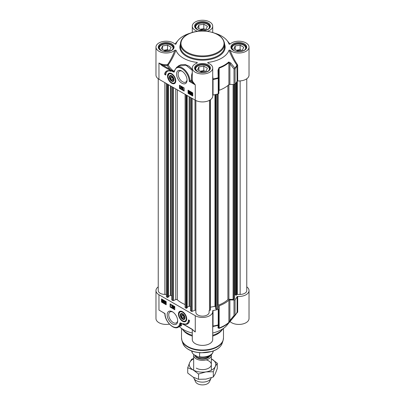 <?xml version="1.0" encoding="UTF-8"?>
<svg xmlns="http://www.w3.org/2000/svg" width="405" height="405" viewBox="0 0 405 405"><rect width="100%" height="100%" fill="white"/><g stroke="black" fill="none" stroke-linecap="round" stroke-linejoin="round"><path stroke-width="0.61" d="M237.684 80.929L237.684 65.402L237.457 64.678L236.93 65.149A36.005 20.787 180 0 1 234.92 68.111A1.104 0.506 141.6 0 1 234.014 68.982L234.014 84.508A1.104 0.638 0 0 0 235.067 84.149A36.166 20.883 0 0 0 237.097 81.152A0.552 0.319 180 0 1 237.684 80.929A10.216 5.898 0 0 0 249.029 75.067L249.029 47.112A10.216 5.898 180 0 1 241.582 52.792A10.216 5.898 180 0 1 230.101 50.19L229.033 50.174C231.154 55.743 233.786 60.74 236.93 65.149L237.097 81.152M229.276 44.246L229.033 44.049A27.059 15.623 0 0 0 226.901 40.363A27.059 15.623 0 0 0 215.217 33.326M208.362 63.246L207.805 62.431A27.059 15.623 0 0 0 229.033 50.174M212.716 95.195A0.552 0.319 180 0 1 213.04 95.038L213.035 78.95L212.716 75.988M235.067 84.149L235.067 68.622A1.104 0.81 -140.1 0 0 234.92 68.111L230.759 62.957L228.749 61.99A31.038 17.916 180 0 1 219.065 67.584L217.986 70.333L218.158 77.79A36.005 20.787 180 0 1 213.035 78.95L212.716 78.985M192.284 79.881L189.226 81.38L195.276 84.873L192.831 81.704A10.216 5.898 180 0 1 192.284 79.881L192.284 79.097M234.014 84.508L229.878 84.382L229.878 63.803L234.014 68.982A1.104 0.638 0 0 0 235.067 68.622A36.166 20.883 0 0 0 237.097 65.625A0.552 0.319 0 0 1 237.684 65.402M169.209 73.487A5.523 3.189 60 0 1 169.285 73.442A5.523 3.189 60 0 1 170.424 73.183M171.654 83.217A5.842 3.372 -120 0 0 175.512 82.377A5.842 3.372 -120 0 0 174.575 76.763A5.842 3.372 -120 0 0 170.181 73.143A5.842 3.372 -120 0 0 167.594 76.965A5.842 3.372 -120 0 0 171.654 83.217M175.598 82.144A5.523 3.189 60 0 1 174.803 83.005A5.523 3.189 60 0 1 174.727 83.045M187.039 79.648A6.318 3.65 60 0 1 185.748 82.119A6.318 3.65 60 0 1 182.589 81.805A6.318 3.65 60 0 1 178.458 76.236A6.318 3.65 60 0 1 179.425 71.169A6.318 3.65 60 0 1 182.215 71.285M181.804 83.157A7.422 4.288 -120 0 0 187.054 80.124A7.422 4.288 -120 0 0 181.804 71.032A7.422 4.288 -120 0 0 176.555 74.064A7.422 4.288 -120 0 0 181.804 83.157M213.04 95.038A36.166 20.883 0 0 0 218.229 93.869A1.104 0.638 0 0 0 218.857 93.297A1.104 0.638 0 0 0 218.852 93.261L218.852 77.8M228.749 61.99A1.104 0.764 -132.5 0 1 228.886 62.512L228.886 84.68A31.2 18.012 180 0 1 219.151 90.3L219.151 68.131A31.2 18.012 0 0 0 228.886 62.512L229.878 63.803A1.104 0.501 141 0 0 230.759 62.957M212.716 79.669A0.552 0.319 180 0 1 213.04 79.517A36.166 20.883 0 0 0 218.229 78.342A1.104 0.638 0 0 0 218.857 77.77A1.104 0.638 0 0 0 218.852 77.74L218.634 70.151M218.857 93.297L218.857 77.77A1.104 1.104 0 0 0 218.852 77.735L218.634 70.293L219.151 68.131A1.104 0.481 70 0 0 219.065 67.584M218.857 90.457A1.104 0.638 180 0 1 219.151 90.3M218.852 77.735L218.158 77.79A1.104 0.39 74.4 0 1 218.229 78.342L218.229 93.869M218.634 70.126L217.986 70.333M228.886 84.68A1.104 0.638 180 0 1 229.878 84.382M189.783 33.321A27.059 15.623 0 0 0 178.099 40.363A27.059 15.623 0 0 0 175.967 44.049L175.724 44.246M174.565 70.551L173.816 71.645L162.714 65.17A10.768 6.217 0 0 0 167.305 65.468L168.232 64.921C171.305 60.563 173.887 55.647 175.967 50.174L174.899 50.19C172.95 55.455 170.551 60.208 167.7 64.451L167.25 64.699A10.216 5.898 180 0 1 158.963 63.003L162.324 65.848A0.552 0.319 -60 0 1 162.714 65.17L158.963 63.003L158.963 79.238L195.276 100.202A10.216 5.898 0 0 0 206.408 101.478A10.216 5.898 0 0 0 212.716 96.031L212.716 68.075A10.216 5.898 180 0 1 202.5 73.973A10.216 5.898 180 0 1 192.284 68.075A10.216 5.898 180 0 1 197.169 63.048L197.194 62.431L196.638 63.246M174.479 70.44L173.973 71.386A35.848 20.695 180 0 1 168.232 64.921L167.7 64.451M162.324 65.848L169.898 70.217A0.552 0.319 -60 0 1 170.287 69.544A36.789 21.237 0 0 1 167.305 65.468L167.25 64.699M173.725 72.07L174.201 71.974A0.552 0.44 -141.4 0 1 174.094 71.533L173.816 71.645A0.552 0.354 -66.5 0 0 173.725 72.07L169.898 70.217M188.052 90.168L192.739 92.877L192.739 96.031L188.052 93.327L188.052 90.168M179.466 85.212L184.148 87.915L184.148 91.069L179.466 88.366L179.466 85.212M164.627 74.388A9.609 5.548 60 0 1 166.546 71.072A9.609 5.548 60 0 1 170.92 71.315A8.282 4.784 -120 0 0 167.513 71.275A8.282 4.784 -120 0 0 165.797 75.067L164.627 74.388L165.017 74.166L165.812 74.621M191.737 80.048A10.768 6.217 0 0 0 192.309 82.255L195.276 84.873L195.276 100.202M192.284 69.452L189.181 66.238L185.105 64.516L181.06 64.678L178.681 65.777L177.031 67.098M175.967 50.174A27.059 15.623 0 0 0 197.194 62.431L197.169 63.048M174.054 71.224L174.408 70.759A0.552 0.38 11.9 0 0 174.403 70.759L176.676 67.306A11.041 6.374 -120 0 1 185.004 70.075A11.041 6.374 -120 0 1 189.996 80.919L192.309 82.255A0.552 0.425 149.4 0 0 192.831 81.704M192.284 72.48L191.504 75.553L191.342 80.144M207.831 63.048L207.805 62.431L207.831 63.048A10.216 5.898 180 0 1 212.716 68.075M237.457 64.678C234.541 60.386 232.085 55.556 230.101 50.19M229.129 44.175L230.101 44.034A10.216 5.898 180 0 1 241.582 41.437A10.216 5.898 180 0 1 249.029 47.112M208.104 31.393L207.568 31.317M197.432 31.317L196.896 31.393M197.169 31.18A10.216 5.898 180 0 1 192.284 26.148A10.216 5.898 180 0 1 202.5 20.25A10.216 5.898 180 0 1 212.716 26.148A10.216 5.898 180 0 1 207.831 31.18M174.899 50.19A10.216 5.898 180 0 1 163.417 52.792A10.216 5.898 180 0 1 155.971 47.112L155.971 75.067A10.216 5.898 0 0 0 158.963 79.238M155.971 47.112A10.216 5.898 180 0 1 163.417 41.437A10.216 5.898 180 0 1 174.899 44.034L175.871 44.175M176.676 67.306L178.964 65.985L186.072 65.266L192.284 70.369M174.403 70.759A0.552 0.38 11.9 0 0 174.555 71.093A10.489 6.06 60 0 1 182.594 69.032A10.489 6.06 60 0 1 189.226 81.38M166.744 70.966A9.609 5.548 -120 0 0 165.017 74.166M167.513 71.275L167.903 71.047A8.282 4.784 60 0 1 169.047 70.683M181.106 87.399L181.106 87.824M179.466 88.366L179.855 88.138L184.148 90.619M179.855 85.435L179.855 88.138M189.292 91.252L188.978 91.808L189.505 92.72M188.052 93.327L188.441 93.099L192.739 95.58M188.441 90.396L188.441 93.099M180.681 86.518L181.106 86.493L181.106 86.923L181.784 87.318L180.681 88.32L180.681 86.518L181.551 87.45L180.838 88.411M182.027 87.267L182.417 87.222L181.729 88.958L182.027 87.267L181.729 88.958M182.584 87.617L183.009 87.591L183.009 89.004L183.394 88.958L182.584 89.429L182.584 87.617L182.776 89.135L183.156 89.09L182.706 89.5L183.394 89.171M191.955 92.811L191.418 93.226L191.509 93.727M192.167 93.499L191.6 93.904L192.188 94.345M191.327 92.639L191.95 92.603L192.426 93.069M192.375 93.079L192.243 94.674L190.952 94.097L191.195 92.679L192.193 93.206L192.608 92.942L192.345 94.583M190.512 91.955L190.183 92.208L190.978 92.927L190.593 93.904L189.818 93.454L190.441 93.601L190.522 93.165L189.743 92.244L190.274 91.91L190.78 92.704L190.279 92.092L189.945 92.34L190.745 93.064L190.593 93.904M189.818 93.241L190.487 93.358M189.869 91.895L190.512 91.773L190.102 91.758L190.512 91.773L191.013 92.568L190.78 92.704M188.872 91.135L189.646 91.459L189.798 92.284L189.292 92.912M189.054 93.044L188.548 91.834L189.054 91.206L189.565 92.421L189.054 93.044L189.474 92.978M180.873 87.262L181.359 87.546L180.873 88.077L180.873 87.262M191.276 93.864L191.185 93.358L191.722 92.947L192.066 93.297L191.276 93.864M191.418 93.226L191.722 92.947M191.362 94.041L192.157 93.474L192.253 93.985L191.717 94.4L191.362 94.041L191.6 93.904M192.253 93.985L191.95 94.264M190.512 92.811L190.801 92.796M188.973 91.029L189.292 91.069M189.368 92.305L189.059 92.866L188.745 91.945L189.054 91.388L189.368 92.305M159.965 49.658A6.85 3.954 180 0 1 161.347 45.218A6.85 3.954 180 0 1 171.031 45.218A6.85 3.954 180 0 1 172.414 49.658M169.796 50.098L164.865 50.858L161.261 48.777L162.582 45.932L167.508 45.168L171.112 47.253L169.796 50.098M161.231 45.284A7.179 4.146 0 0 0 161.114 45.355A7.179 4.146 0 0 0 159.008 48.286A7.179 4.146 0 0 0 159.013 48.397L159.008 48.286M173.365 48.286L173.365 48.392A7.179 4.146 0 0 0 173.365 48.286A7.179 4.146 0 0 0 171.264 45.355A7.179 4.146 0 0 0 171.143 45.284M167.24 50.493A3.67 2.121 0 0 0 167.138 50.478A3.67 2.121 0 0 0 164.496 50.645M168.561 50.286L167.508 49.678L163.812 50.25M162.582 45.932L162.582 49.537M167.508 45.168L167.508 49.678M196.273 70.627A6.85 3.954 180 0 1 195.888 70.004A6.85 3.954 180 0 1 197.66 66.182A6.85 3.954 180 0 1 207.34 66.182A6.85 3.954 180 0 1 208.727 70.627M201.179 71.822L197.574 69.741L198.895 66.896L203.821 66.136L207.426 68.217L206.105 71.062L201.179 71.822M209.674 69.361A7.179 4.146 0 0 0 209.679 69.25A7.179 4.146 0 0 0 209.436 68.177A7.179 4.146 0 0 0 207.578 66.319A7.179 4.146 0 0 0 207.456 66.253M197.544 66.253A7.179 4.146 0 0 0 197.422 66.319A7.179 4.146 0 0 0 195.321 69.25A7.179 4.146 0 0 0 195.326 69.361M203.548 71.457A3.67 2.121 0 0 0 200.804 71.609M204.874 71.25L203.821 70.642L200.126 71.214M198.895 66.896L198.895 70.505M203.821 66.136L203.821 70.642M232.586 49.658A6.85 3.954 180 0 1 232.197 49.035A6.85 3.954 180 0 1 233.969 45.218A6.85 3.954 180 0 1 243.653 45.218A6.85 3.954 180 0 1 245.035 49.658M237.492 50.858L233.887 48.777L235.204 45.932L240.135 45.168L243.739 47.253L242.418 50.098L237.492 50.858M245.992 48.286L245.992 48.392A7.179 4.146 0 0 0 245.992 48.286A7.179 4.146 0 0 0 245.744 47.213A7.179 4.146 0 0 0 243.886 45.355A7.179 4.146 0 0 0 243.769 45.284M233.857 45.284A7.179 4.146 0 0 0 233.736 45.355A7.179 4.146 0 0 0 231.635 48.286A7.179 4.146 0 0 0 231.635 48.397L231.635 48.286M239.861 50.493A3.67 2.121 0 0 0 237.117 50.645M241.188 50.286L240.135 49.678L236.439 50.25M235.204 45.932L235.204 49.537M240.135 45.168L240.135 49.678M196.273 28.694A6.85 3.954 180 0 1 197.66 24.254A6.85 3.954 180 0 1 207.34 24.254A6.85 3.954 180 0 1 208.727 28.694M206.105 29.13L201.179 29.894L197.574 27.813L198.895 24.968L203.821 24.204L207.426 26.29L206.105 29.13M197.544 24.32A7.179 4.146 0 0 0 197.422 24.391A7.179 4.146 0 0 0 195.321 27.322A7.179 4.146 0 0 0 195.326 27.434M209.674 27.434A7.179 4.146 0 0 0 209.679 27.322A7.179 4.146 0 0 0 207.578 24.391A7.179 4.146 0 0 0 207.456 24.32M203.548 29.53A3.67 2.121 0 0 0 203.452 29.509A3.67 2.121 0 0 0 200.804 29.676M204.874 29.322L203.821 28.714L200.126 29.287M198.895 24.968L198.895 28.573M203.821 24.204L203.821 28.714M169.3 76.899A3.341 1.929 -120 0 0 171.573 81.127A3.341 1.929 -120 0 0 174.018 79.81A3.341 1.929 -120 0 0 171.654 75.72A3.341 1.929 -120 0 0 169.3 76.899M169.705 77.208A3.053 1.762 60 0 1 169.7 77.082A3.053 1.762 60 0 1 169.705 76.915A3.053 1.762 60 0 1 171.76 75.781M174.013 79.689A3.053 1.762 60 0 1 171.857 80.818L171.857 80.818A3.053 1.762 60 0 1 171.755 80.757M171.654 80.701L171.654 80.701A2.759 1.595 60 0 1 169.7 77.32A2.759 1.595 60 0 1 171.654 76.191A2.759 1.595 60 0 1 173.608 79.572A2.759 1.595 60 0 1 171.654 80.701L171.654 80.701M172.824 79.906L171.654 80.008L170.485 78.55L170.485 76.99L171.654 76.884L172.824 78.342L172.824 79.906M170.485 78.55L172.196 77.563M171.654 80.008L172.824 79.334M192.284 335.244A22.088 12.752 180 0 1 186.882 332.956A22.088 12.752 180 0 1 182.336 329.143A22.088 12.752 180 0 1 182.053 328.759M192.284 336.084A20.984 12.115 180 0 1 187.662 334.069A20.984 12.115 180 0 1 183.344 330.445L182.336 329.143M222.947 328.759A22.088 12.752 180 0 1 222.664 329.143L221.656 330.445A20.984 12.115 180 0 1 212.716 336.084M222.664 329.143A22.088 12.752 180 0 1 212.716 335.244M218.832 324.542L218.852 324.299A1.104 0.638 180 0 1 218.857 324.329L218.857 308.802A1.104 0.638 180 0 0 218.852 308.772L218.634 306.382A1.104 0.638 0 0 1 218.634 306.347A1.104 0.638 0 0 1 219.151 305.81A31.2 18.012 0 0 0 228.886 300.186L228.886 322.355A31.2 18.012 180 0 1 219.151 327.974L218.634 326.962M246.766 286.877A10.216 5.898 180 0 1 249.029 290.577A10.216 5.898 180 0 1 237.684 296.44A0.552 0.319 0 0 0 237.097 296.662L237.097 312.189A36.166 20.883 180 0 1 235.067 315.186A1.104 0.638 180 0 1 234.014 315.546L229.878 320.471L229.878 299.892L234.014 300.019L234.014 315.546A1.104 0.557 39.7 0 0 234.92 315.611A36.005 20.787 0 0 0 234.971 315.556A36.005 20.787 0 0 0 236.93 312.655L237.097 312.189L236.93 312.655M186.528 320.198A5.523 3.189 60 0 1 185.738 321.059A5.523 3.189 60 0 1 185.657 321.099M182.589 311.734A5.842 3.372 -120 0 0 181.111 311.192A5.842 3.372 -120 0 0 179.668 318.188A5.842 3.372 -120 0 0 186.447 320.431A5.842 3.372 -120 0 0 182.589 311.734M180.139 311.541A5.523 3.189 60 0 1 180.215 311.491A5.523 3.189 60 0 1 181.354 311.237M177.668 320.406A6.318 3.65 60 0 1 176.377 322.876A6.318 3.65 60 0 1 173.219 322.562A6.318 3.65 60 0 1 169.088 316.993A6.318 3.65 60 0 1 170.054 311.931A6.318 3.65 60 0 1 172.844 312.042M172.434 311.789L172.434 311.789A7.422 4.288 -120 0 0 167.184 314.822A7.422 4.288 -120 0 0 172.434 323.914A7.422 4.288 -120 0 0 177.684 320.882A7.422 4.288 -120 0 0 172.434 311.789L172.434 311.789M218.857 308.802A1.104 0.638 180 0 1 218.229 309.38A36.166 20.883 180 0 1 213.04 310.549A0.552 0.319 0 0 0 212.655 310.893A10.216 5.898 180 0 1 212.716 311.541A10.216 5.898 180 0 1 206.408 316.988A10.216 5.898 180 0 1 195.276 315.713L195.276 331.943L191.919 329.103A0.552 0.319 120 0 0 192.031 329.351M212.716 327.64L213.035 326.45L213.04 310.549M237.011 312.533L234.971 315.556L226.901 325.281A27.059 15.623 180 0 1 212.716 332.996M212.716 326.648A0.552 0.506 -169.9 0 1 213.035 326.45A36.005 20.787 0 0 0 218.158 325.291L217.986 327.939L219.065 328.364A31.038 17.916 0 0 0 228.749 322.775L234.92 315.611A1.104 0.81 -140.1 0 0 235.067 315.186L235.067 299.659A1.104 0.638 180 0 1 234.014 300.019M237.097 296.662A36.166 20.883 180 0 1 235.067 299.659M217.986 327.939A1.104 1.033 4.8 0 0 218.634 327.083L218.634 327.083A1.104 1.033 4.8 0 0 218.634 327.068M218.229 309.38L218.229 324.906A1.104 0.39 74.4 0 1 218.158 325.291A1.104 1.028 4.6 0 0 218.852 324.349M230.759 320.563A1.104 0.552 40.4 0 1 229.878 320.471L228.886 322.355A1.104 0.764 -132.5 0 1 228.749 322.775M229.878 299.892A1.104 0.638 0 0 0 228.886 300.186M158.233 286.877A10.216 5.898 180 0 0 155.971 290.577A10.216 5.898 180 0 0 158.963 294.744L195.276 315.713M191.919 329.103L184.346 324.729L180.514 322.876L180.043 322.972A0.552 0.44 38.6 0 0 180.473 323.225L184.462 324.982L192.031 329.356A0.552 0.319 120 0 0 192.081 329.371M166.187 304.778L161.504 302.074L161.504 298.915L166.187 301.624L166.187 304.778M174.778 309.739L170.095 307.031L170.095 303.877L174.778 306.58L174.778 309.739M189.616 320.558A9.609 5.548 60 0 1 187.692 323.878A9.609 5.548 60 0 1 183.323 323.635A8.282 4.784 -120 0 0 186.73 323.671A8.282 4.784 -120 0 0 188.441 319.879L189.616 320.558M178.347 327.189L180.838 325.676L180.458 323.944A11.041 6.374 -120 0 1 178.347 327.189C173.583 330.364 164.8 321.13 164.86 313.667L162.891 312.392M180.387 326.015L181.182 325.939L181.567 325.281L180.797 323.256A0.552 0.466 -33.1 0 0 180.473 323.225L180.458 323.944A0.552 0.38 -168.1 0 1 179.683 323.853A10.489 6.06 60 0 1 171.644 325.914A10.489 6.06 60 0 1 165.017 313.571L158.963 310.073L158.963 294.744M192.284 332.996A27.059 15.623 180 0 1 179.349 326.612M155.971 290.577L155.971 318.527A10.216 5.898 0 0 0 169.437 324.121M230.01 321.535L237.684 311.966L237.684 296.44M230.101 321.61A10.216 5.898 0 0 0 241.582 324.208A10.216 5.898 0 0 0 249.029 318.527L249.029 290.577M237.457 312.655A0.552 0.304 38.6 0 0 236.976 312.599M192.284 329.503L192.284 339.491A10.216 5.898 0 0 0 202.5 345.389A10.216 5.898 0 0 0 212.716 339.491L212.716 311.541M182.422 323.929A35.848 20.695 0 0 1 180.797 323.256L180.681 323.155A0.552 0.354 113.5 0 1 180.514 322.876M193.757 330.672L195.276 331.943A10.216 5.898 0 0 1 193.155 330.156M184.346 324.729A0.552 0.319 120 0 0 184.462 324.982M185.586 324.041A9.609 5.548 -120 0 0 187.885 323.757M188.821 320.097A8.282 4.784 60 0 1 187.12 323.448L186.73 323.671M173.679 306.808L173.679 307.233M170.485 304.099L170.485 306.808L174.778 309.288M170.095 307.031L170.485 306.808M165.518 301.776L165.766 303.264M161.894 299.143L161.894 301.846L166.187 304.327M161.504 302.074L161.894 301.846M173.715 306.357L174.109 306.312L174.317 307.805L173.872 307.815L173.872 308.251L173.006 307.314L173.872 306.443L174.084 307.937M174.109 307.927L173.872 308.251M172.824 305.81L173.213 305.765L172.525 307.501L172.824 305.81L172.525 307.501M172.079 305.132L171.396 305.461L172.206 305.203L171.968 307.152L171.776 305.628L171.396 305.461L171.968 305.34L171.968 307.152M163.286 300.93L162.719 301.335L163.301 301.76M163.073 300.232L162.537 300.647L162.628 301.158M163.498 300.505L163.357 302.089L162.182 301.69L162.086 300.662L162.309 300.09L163.316 300.632L163.731 300.368L163.463 301.993M162.44 300.049L163.073 300.024L163.554 300.5M163.777 302.064L164.278 302.677L164.607 302.424L163.807 301.705L163.959 300.864L164.739 301.31L164.116 301.163L164.03 301.598L164.81 302.52L164.278 302.859L163.777 302.064L164.212 302.024L164.511 302.54L164.84 302.287M163.959 300.864L164.972 301.178L164.739 301.522M164.303 301.274L165.043 302.388L164.278 302.859M165.316 301.654L165.731 301.583L166.187 302.277M166.242 302.798L165.731 303.426M165.498 303.563L164.987 302.348L165.498 301.72L166.004 302.935L165.498 303.563L165.913 303.492M173.679 307.501L173.193 307.223L173.679 306.691L173.679 307.501M163.276 300.9L163.367 301.406L162.835 301.816L162.486 301.467L163.276 300.9M163.367 301.406L163.068 301.684M163.19 300.723L162.395 301.295L162.299 300.783L162.84 300.363L163.19 300.723M162.537 300.647L162.84 300.363M165.417 301.543L165.731 301.583M165.184 302.459L165.493 301.902L165.807 302.818L165.498 303.38L165.422 302.327M184.943 318.046A3.341 1.929 -120 0 0 184.948 317.864A3.341 1.929 -120 0 0 182.589 313.774A3.341 1.929 -120 0 0 180.225 315.075A3.341 1.929 -120 0 0 182.478 319.16A3.341 1.929 -120 0 0 184.943 318.046M184.948 317.743A3.053 1.762 60 0 1 184.943 317.798A3.053 1.762 60 0 1 182.792 318.872A3.053 1.762 60 0 1 182.685 318.811M180.635 315.257A3.053 1.762 60 0 1 180.635 315.136A3.053 1.762 60 0 1 182.69 313.834M182.589 314.245A2.759 1.595 60 0 1 184.538 317.626A2.759 1.595 60 0 1 182.589 318.755A2.759 1.595 60 0 1 180.635 315.373A2.759 1.595 60 0 1 182.589 314.245M181.415 315.044L182.589 314.938L183.759 316.396L183.759 317.955L182.589 318.062L181.415 316.604L181.415 315.044M182.589 318.062L183.759 317.383M181.415 316.604L183.131 315.617M234.606 84.427L234.606 298.571A0.552 0.319 180 0 1 234.444 298.799L233.528 299.33A0.552 0.319 180 0 1 233.108 299.422L228.896 299.295A1.104 0.638 0 0 0 227.899 299.594A29.818 17.218 180 0 1 218.123 305.238A1.104 0.638 0 0 0 217.819 305.395M235.27 294.511L234.606 294.384M246.766 78.767L246.766 290.577A6.627 3.827 180 0 1 240.14 294.4L237.325 294.4A0.552 0.319 0 0 0 236.798 294.622L236.262 295.164L235.27 294.886L235.28 83.891M166.374 294.4L164.86 294.4A6.627 3.827 180 0 1 158.233 290.577L158.233 78.767M168.374 296.931L167.751 297.473L166.536 296.951A0.552 0.319 180 0 1 166.374 296.728L166.374 83.516M171.745 295.903L170.404 295.311L168.44 296.445M185.115 304.56A29.818 17.218 180 0 1 177.319 299.796A1.104 0.638 0 0 0 175.75 299.614L173.421 300.556A0.552 0.319 180 0 1 172.712 300.52L171.811 299.816M187.115 307.754L186.492 308.296L185.277 307.775A0.552 0.319 180 0 1 185.115 307.547L185.115 94.335M190.487 306.722L189.145 306.129L187.181 307.263M195.873 310.488A0.552 0.319 0 0 0 195.002 310.225L192.162 311.374A0.552 0.319 180 0 1 191.454 311.339L190.552 310.64M210.453 99.731L210.463 310.108L209.506 310.382A0.552 0.319 0 0 0 209.127 310.681L209.127 312.306A6.627 3.827 180 0 1 202.5 316.133A6.627 3.827 180 0 1 195.873 312.306L195.873 100.521M215.627 307.096L214.969 306.337L210.463 307.182M217.819 308.266L217.819 308.245A0.552 0.319 180 0 1 217.657 308.488L216.741 309.02A0.552 0.319 180 0 1 215.825 308.893L215.637 308.478M211.299 354.775A8.834 5.103 180 0 1 211.334 355.251A8.834 5.103 180 0 1 205.882 359.959A8.834 5.103 180 0 1 196.253 358.855A8.834 5.103 180 0 1 193.666 355.251A8.834 5.103 180 0 1 193.767 354.466M199.594 352.735L199.594 356.795L198.764 357.18L195.139 355.307C193.853 354.815 192.851 353.879 192.132 352.492L192.132 351.165M191.732 350.811L192.132 352.492A10.768 6.217 180 0 1 191.737 351.019M211.238 377.784A8.834 5.103 180 0 1 211.035 378.346A8.834 5.103 180 0 1 204.793 381.955A8.834 5.103 180 0 1 196.253 380.639A8.834 5.103 180 0 1 193.965 378.346A8.834 5.103 180 0 1 193.696 377.455M211.035 378.346L209.436 381.814A7.179 4.146 180 0 1 204.363 384.75A7.179 4.146 180 0 1 197.422 383.677A7.179 4.146 180 0 1 195.564 381.814L193.965 378.346M196.253 368.125A8.834 5.103 0 0 0 209.749 367.431A8.834 5.103 0 0 0 206.191 359.883M193.666 358.815A13.254 7.649 0 0 0 189.697 362.536A13.254 7.649 0 0 0 193.129 369.927A13.254 7.649 0 0 0 205.932 371.906A13.254 7.649 0 0 0 215.303 366.495A13.254 7.649 0 0 0 211.871 359.108A13.254 7.649 0 0 0 211.334 358.815L217.282 363.199L215.303 366.495L213.319 371.729L205.932 371.906L198.541 374.017L193.129 369.927L187.718 367.77L189.697 362.536L191.681 359.235L193.666 358.496M187.718 367.77L187.718 373.051L193.129 377.141L198.541 379.298L205.932 379.12L213.319 377.009L215.303 373.709L217.282 368.479L217.282 363.199M198.541 374.017L198.541 379.298M213.319 371.729L213.319 377.009M180.412 43.958A22.088 12.752 0 0 0 186.882 52.974A22.088 12.752 0 0 0 210.954 55.738A22.088 12.752 0 0 0 224.588 43.958C223.474 36.541 216.791 32.228 204.54 31.028C200.065 30.8 195.848 31.312 191.894 32.557C184.584 35.053 180.762 38.85 180.412 43.958L180.412 46.661A22.088 12.752 180 0 0 186.882 55.677A22.088 12.752 180 0 0 210.954 58.441A22.088 12.752 180 0 0 224.588 46.661L224.588 43.958M187.272 52.296A21.536 12.433 180 0 1 187.272 34.714A21.536 12.433 180 0 1 217.728 34.714A21.536 12.433 180 0 1 217.728 52.296A21.536 12.433 180 0 1 187.272 52.296M174.201 71.974L174.555 71.093M174.277 71.862A0.552 0.43 -148.5 0 1 174.17 71.396M180.412 44.241A22.639 13.071 0 0 0 186.492 56.356A22.639 13.071 0 0 0 213.42 58.563A22.639 13.071 0 0 0 224.588 44.241M196.916 29.373A7.897 4.561 0 0 0 210.129 27.327A7.897 4.561 0 0 0 200.455 21.743A7.897 4.561 0 0 0 196.916 29.373M195.154 26.598A7.346 4.242 180 0 1 199.69 22.68A7.346 4.242 180 0 1 207.694 23.601A7.346 4.242 180 0 1 209.846 26.598C210.428 29.752 201.452 32.177 197.194 29.342L195.154 26.598M160.603 50.336A7.897 4.561 0 0 0 173.816 48.291A7.897 4.561 0 0 0 164.147 42.707A7.897 4.561 0 0 0 160.603 50.336M158.846 47.562A7.346 4.242 180 0 1 163.377 43.644A7.346 4.242 180 0 1 171.381 44.565A7.346 4.242 180 0 1 173.532 47.562C174.115 50.716 165.139 53.141 160.881 50.311L158.846 47.562M196.916 71.3A7.897 4.561 0 0 0 210.129 69.255A7.897 4.561 0 0 0 200.455 63.671A7.897 4.561 0 0 0 196.916 71.3M195.154 68.526A7.346 4.242 180 0 1 199.69 64.613A7.346 4.242 180 0 1 207.694 65.529A7.346 4.242 180 0 1 209.846 68.526C210.428 71.68 201.452 74.105 197.194 71.275L195.154 68.526M233.229 50.336A7.897 4.561 0 0 0 246.437 48.291A7.897 4.561 0 0 0 236.768 42.707A7.897 4.561 0 0 0 233.229 50.336M231.468 47.562A7.346 4.242 180 0 1 236.004 43.644A7.346 4.242 180 0 1 244.007 44.565A7.346 4.242 180 0 1 246.154 47.562C246.741 50.716 237.765 53.141 233.503 50.311L231.468 47.562M167.994 76.039A5.189 2.997 -120 0 0 171.401 82.529A5.189 2.997 -120 0 0 175.314 80.853A5.189 2.997 -120 0 0 171.907 74.363A5.189 2.997 -120 0 0 167.994 76.039M175.785 80.873A5.523 3.189 -120 0 0 175.785 80.868A5.523 3.189 -120 0 1 174.651 83.096C173.031 83.982 171.143 82.934 168.991 79.952L167.893 76.393L169.128 73.528A5.523 3.189 -120 0 1 171.624 73.659M223.484 328.389L223.484 337.922A20.984 12.115 180 0 1 210.529 349.11A20.984 12.115 180 0 1 187.662 346.488A20.984 12.115 180 0 1 181.516 337.922L181.516 328.389M222.127 343.374C220.755 347.009 217.369 349.702 211.967 351.464L200.966 352.821C191.398 352.097 185.363 348.948 182.873 343.374A19.987 11.543 180 0 0 188.365 349.348A19.987 11.543 180 0 0 208.357 352.223A19.987 11.543 180 0 0 222.127 343.374L223.028 340.676A20.908 12.069 180 0 1 208.626 349.93A20.908 12.069 180 0 1 187.718 346.923A20.908 12.069 180 0 1 181.972 340.676L181.516 337.922M218.852 324.299L218.852 308.838M219.065 328.364A1.104 0.481 70 0 0 219.151 327.974L219.151 305.81M218.852 324.42A1.104 1.104 0 0 0 218.857 324.329A1.104 0.638 180 0 1 218.229 324.906A36.166 20.883 180 0 1 213.04 326.076A0.552 0.319 180 0 0 212.716 326.233M180.043 322.972L179.683 323.853M237.684 311.966A0.552 0.319 0 0 0 237.097 312.189M180.848 323.337A0.552 0.471 -32.5 0 0 180.458 323.322A0.552 0.43 31.5 0 1 179.962 323.084M186.249 318.907A5.189 2.997 -120 0 0 182.842 312.417A5.189 2.997 -120 0 0 178.924 314.093A5.189 2.997 -120 0 0 182.331 320.583A5.189 2.997 -120 0 0 186.249 318.907M182.559 311.713A5.523 3.189 -120 0 0 180.058 311.582L178.828 313.936C178.382 317.444 182.868 322.81 185.581 321.145A5.523 3.189 -120 0 0 186.715 318.927A5.523 3.189 -120 0 0 186.715 318.917M218.123 305.238L218.123 93.899M227.899 299.594L227.899 85.526M228.896 299.295L228.896 84.67M233.108 299.422L233.108 84.478M233.528 299.33L233.528 84.493M234.444 298.799L234.444 84.473M235.239 294.506L235.239 83.936M235.421 295.007L235.421 83.713M236.262 295.164L236.262 82.554M236.54 295.083L236.54 82.124M236.798 294.622L236.798 81.689M237.325 294.4L237.325 80.975M240.14 294.4L240.14 80.914M164.86 294.4L164.86 82.64M166.536 296.951L166.536 83.607M167.437 297.473L167.437 84.129M167.751 297.473L167.751 84.306M168.374 297.113L168.374 84.67M170.404 295.311L170.404 85.84M170.718 295.311L170.718 86.022M171.811 299.999L171.811 86.655M172.712 300.52L172.712 87.171M173.421 300.556L173.421 87.581M175.75 299.614L175.75 88.928M177.319 299.796L177.319 89.834M185.277 307.775L185.277 94.426M186.178 308.296L186.178 94.947M186.492 308.296L186.492 95.129M187.115 307.932L187.115 95.489M189.145 306.129L189.145 96.663M189.459 306.129L189.459 96.841M190.552 310.817L190.552 97.473M191.454 311.339L191.454 97.995M192.162 311.374L192.162 98.4M195.002 310.225L195.002 100.045M209.506 310.382L209.506 100.324M210.311 310.23L210.311 99.832M214.969 306.337L214.969 94.669M215.247 306.418L215.247 94.608M215.637 308.559L215.637 94.522L215.627 308.519M215.825 308.893L215.825 94.476M216.741 309.02L216.741 94.259M217.657 308.488L217.657 94.026M209.36 356.071A7.452 4.303 180 0 1 197.23 357.433A7.452 4.303 180 0 1 195.24 355.367M194.866 355.15A7.675 4.43 0 0 0 197.073 357.838A7.675 4.43 0 0 0 204.581 358.967A7.675 4.43 0 0 0 209.962 355.742M213.263 351.019A10.768 6.217 180 0 1 199.594 356.795M226.901 40.363L230.01 44.105M178.099 40.363L174.99 44.105M192.284 79.137L192.284 68.075M212.716 32.435L212.716 26.148M192.284 32.435L192.284 26.148M223.028 340.676L223.484 337.922M182.873 343.374L181.972 340.676M218.634 327.083L218.852 324.415M193.813 330.723L192.036 329.346M235.27 83.901L235.27 294.886M168.44 84.706L168.44 297.022M171.745 86.614L171.745 299.908M187.181 95.524L187.181 307.846M190.487 97.438L190.487 310.731M210.463 99.726L210.463 310.108M213.268 350.811C212.326 357.215 204.854 358.152 198.764 357.18M193.666 355.251L193.666 370.221M211.334 355.251L211.334 370.221"/></g></svg>
